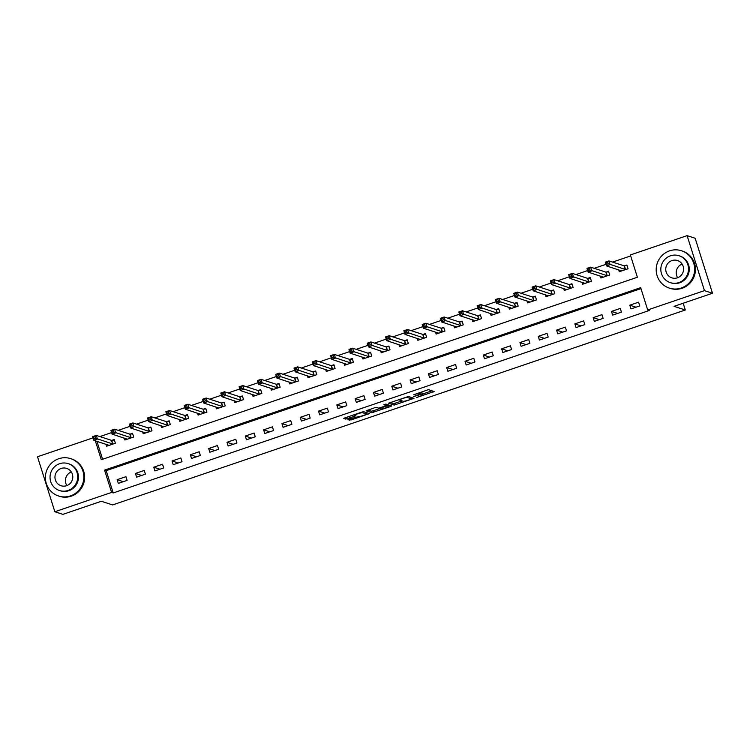<?xml version="1.0" encoding="UTF-8"?>
<svg xmlns="http://www.w3.org/2000/svg" width="750" height="750" viewBox="0 0 750 750"><rect width="100%" height="100%" fill="white"/><g stroke="black" fill="none" stroke-linecap="round" stroke-linejoin="round"><path stroke-width="1.12" d="M416.484 397.566L434.137 391.528L428.419 389.653L413.812 394.716A4.931 0.628 162.5 0 1 419.419 393.478L419.897 393.628A4.931 0.628 162.5 0 1 420 393.712A4.931 0.628 162.5 0 1 416.306 395.522L413.522 396.591L416.747 395.672A4.931 0.628 162.5 0 1 422.362 394.434L422.831 394.584A4.931 0.628 162.5 0 1 422.944 394.669A4.931 0.628 162.5 0 1 419.241 396.478L416.484 397.566M349.022 419.194L347.897 419.784L351.253 419.916L369.366 413.578L363.647 411.703L361.894 412.087L344.934 417.863L343.772 418.434L345.731 419.081L354.75 416.222L355.903 415.659L354.919 415.322A4.125 0.525 162.5 0 1 354.825 415.256A4.125 0.525 162.5 0 1 358.256 413.625A4.125 0.525 162.5 0 1 362.606 412.706L366.356 413.925A4.125 0.525 162.5 0 1 366.441 413.991A4.125 0.525 162.5 0 1 363.009 415.622A4.125 0.525 162.5 0 1 358.659 416.541L349.022 419.194M95.344 440.878L101.288 459.722L637.388 277.256L630.356 254.962L687.112 235.641L695.156 238.256L712.5 293.25L674.053 306.337L685.312 310.003L112.603 504.928L101.334 501.272L62.887 514.359L54.844 511.744L37.5 456.75L93.009 437.859M712.5 293.25L704.456 290.634L647.691 309.956L640.669 287.662L104.569 470.128L111.6 492.422L54.844 511.744M640.969 288.628L106.181 470.653L113.213 492.947L649.303 310.481L647.691 309.956M113.213 492.947L111.6 492.422M394.209 405.084L414.047 398.334L408.366 396.488L388.491 403.209L394.209 405.084L393.741 403.603L402.188 400.931M390.572 406.537L371.85 412.697L366.131 410.822L374.55 407.784L376.303 407.4L378.609 408.15L385.181 406.116L386.334 405.553L383.878 404.728L385.912 404.062L391.697 405.938L390.572 406.537L390.234 405.469M638.578 302.194L629.794 305.184L630.966 308.906L639.75 305.916L638.578 302.194M620.269 308.428L611.484 311.419L612.656 315.131L621.441 312.141L620.269 308.428M601.959 314.662L593.175 317.653L594.347 321.366L603.131 318.375L601.959 314.662M583.65 320.887L574.866 323.888L576.038 327.6L584.822 324.609L583.65 320.887M565.341 327.122L556.556 330.113L557.728 333.834L566.512 330.844L565.341 327.122M547.031 333.356L538.247 336.347L539.419 340.059L548.203 337.069L547.031 333.356M528.722 339.591L519.938 342.581L521.109 346.294L529.894 343.303L528.722 339.591M510.422 345.816L501.628 348.806L502.8 352.528L511.584 349.537L510.422 345.816M492.112 352.05L483.319 355.041L484.491 358.753L493.275 355.763L492.112 352.05M473.803 358.284L465.009 361.275L466.181 364.988L474.966 361.997L473.803 358.284M455.494 364.519L446.7 367.509L447.872 371.222L456.666 368.231L455.494 364.519M437.184 370.744L428.391 373.734L429.562 377.456L438.356 374.466L437.184 370.744M418.875 376.978L410.081 379.969L411.253 383.681L420.047 380.691L418.875 376.978M400.566 383.212L391.772 386.203L392.944 389.916L401.737 386.925L400.566 383.212M382.256 389.438L373.463 392.428L374.634 396.15L383.428 393.159L382.256 389.438M363.947 395.672L355.153 398.663L356.325 402.384L365.119 399.384L363.947 395.672M345.637 401.906L336.844 404.897L338.016 408.609L346.809 405.619L345.637 401.906M327.328 408.141L318.534 411.131L319.706 414.844L328.5 411.853L327.328 408.141M309.019 414.366L300.225 417.356L301.397 421.078L310.191 418.087L309.019 414.366M290.709 420.6L281.916 423.591L283.087 427.303L291.881 424.312L290.709 420.6M272.4 426.834L263.606 429.825L264.778 433.538L273.572 430.547L272.4 426.834M254.091 433.059L245.297 436.059L246.469 439.772L255.262 436.781L254.091 433.059M235.781 439.294L226.988 442.284L228.159 446.006L236.953 443.016L235.781 439.294M217.472 445.528L208.678 448.519L209.85 452.231L218.644 449.241L217.472 445.528M199.162 451.762L190.369 454.753L191.541 458.466L200.334 455.475L199.162 451.762M180.853 457.987L172.059 460.978L173.231 464.7L182.025 461.709L180.853 457.987M162.544 464.222L153.75 467.213L154.922 470.925L163.716 467.934L162.544 464.222M144.234 470.456L135.441 473.447L136.613 477.159L145.406 474.169L144.234 470.456M125.925 476.691L117.131 479.681L118.303 483.394L127.097 480.403L125.925 476.691M630.656 255.928L612.553 262.087M605.972 264.328L594.244 268.322M587.663 270.562L575.934 274.556M569.353 276.797L557.625 280.791M551.044 283.031L539.316 287.016M532.734 289.256L521.006 293.25M514.425 295.491L502.697 299.484M496.116 301.725L484.387 305.719M477.806 307.959L466.078 311.944M459.497 314.184L447.769 318.178M441.188 320.419L429.459 324.413M422.878 326.653L411.15 330.637M404.569 332.878L392.841 336.872M386.259 339.113L374.531 343.106M367.95 345.347L356.222 349.341M349.641 351.581L337.913 355.566M331.331 357.806L319.603 361.8M313.022 364.041L301.294 368.034M294.713 370.275L282.984 374.259M276.403 376.5L264.675 380.494M258.094 382.734L246.366 386.728M239.784 388.969L228.056 392.963M221.475 395.203L209.747 399.188M203.166 401.428L191.438 405.422M184.856 407.662L173.128 411.656M166.547 413.897L154.819 417.891M148.238 420.131L136.509 424.116M129.928 426.356L118.2 430.35M111.619 432.591L99.891 436.584M96.956 441.394L102.591 459.281M618.647 269.841L619.247 271.744L628.041 268.753L626.869 265.041L624.487 265.847M600.337 276.075L600.938 277.978L609.731 274.988L608.559 271.266L606.178 272.081M582.028 282.309L582.628 284.213L591.422 281.222L590.25 277.5L587.869 278.316M563.719 288.544L564.319 290.438L573.113 287.447L571.941 283.734L569.559 284.541M545.409 294.769L546.009 296.672L554.803 293.681L553.631 289.969L551.25 290.775M527.1 301.003L527.7 302.906L536.494 299.916L535.322 296.194L532.941 297.009M508.791 307.238L509.391 309.131L518.184 306.141L517.013 302.428L514.631 303.244M490.481 313.472L491.081 315.366L499.875 312.375L498.703 308.663L496.322 309.469M472.172 319.697L472.772 321.6L481.566 318.609L480.394 314.887L478.012 315.703M453.863 325.931L454.462 327.834L463.256 324.844L462.084 321.122L459.703 321.938M435.553 332.166L436.153 334.059L444.947 331.069L443.775 327.356L441.394 328.163M417.244 338.391L417.844 340.294L426.637 337.303L425.466 333.591L423.084 334.397M398.934 344.625L399.534 346.528L408.328 343.538L407.156 339.816L404.775 340.631M380.625 350.859L381.225 352.762L390.019 349.762L388.847 346.05L386.466 346.866M362.316 357.094L362.916 358.988L371.709 355.997L370.538 352.284L368.156 353.091M344.016 363.319L344.606 365.222L353.4 362.231L352.228 358.519L349.847 359.325M325.706 369.553L326.297 371.456L335.091 368.466L333.919 364.744L331.537 365.559M307.397 375.787L307.987 377.681L316.781 374.691L315.609 370.978L313.228 371.784M289.088 382.013L289.678 383.916L298.472 380.925L297.3 377.213L294.919 378.019M270.778 388.247L271.369 390.15L280.162 387.159L278.991 383.438L276.609 384.253M252.469 394.481L253.059 396.384L261.853 393.394L260.681 389.672L258.3 390.487M234.159 400.716L234.75 402.609L243.544 399.619L242.372 395.906L239.991 396.713M215.85 406.941L216.441 408.844L225.234 405.853L224.062 402.141L221.681 402.947M197.541 413.175L198.131 415.078L206.925 412.087L205.753 408.366L203.372 409.181M179.231 419.409L179.831 421.303L188.616 418.312L187.444 414.6L185.062 415.416M160.922 425.644L161.522 427.538L170.306 424.547L169.134 420.834L166.753 421.641M142.613 431.869L143.212 433.772L151.997 430.781L150.825 427.059L148.444 427.875M124.303 438.103L124.903 440.006L133.688 437.016L132.516 433.294L130.134 434.109M105.994 444.337L106.594 446.231L115.378 443.241L114.206 439.528L111.825 440.334M685.312 310.003L683.184 303.234M687.112 235.641L704.456 290.634M106.181 470.653L104.569 470.128M629.794 305.184L635.981 307.2M611.484 311.419L617.672 313.425M593.175 317.653L599.363 319.659M574.866 323.888L581.053 325.894M556.556 330.113L562.744 332.128M538.247 336.347L544.434 338.353M519.938 342.581L526.125 344.587M501.628 348.806L507.816 350.822M483.319 355.041L489.506 357.056M465.009 361.275L471.197 363.281M446.7 367.509L452.887 369.516M428.391 373.734L434.578 375.75M410.081 379.969L416.269 381.975M391.772 386.203L397.959 388.209M373.463 392.428L379.65 394.444M355.153 398.663L361.341 400.678M336.844 404.897L343.031 406.903M318.534 411.131L324.722 413.137M300.225 417.356L306.412 419.372M281.916 423.591L288.103 425.597M263.606 429.825L269.794 431.831M245.297 436.059L251.484 438.066M226.988 442.284L233.175 444.3M208.678 448.519L214.866 450.525M190.369 454.753L196.556 456.759M172.059 460.978L178.247 462.994M153.75 467.213L159.938 469.219M135.441 473.447L141.628 475.453M117.131 479.681L123.319 481.687M422.944 394.669L422.475 393.178A4.931 0.628 162.5 0 0 422.362 393.103L422.831 394.584M419.831 393.169A4.931 0.628 162.5 0 1 421.894 392.944L422.362 393.103M422.709 393.947L431.953 390.806M390.216 402.45L393.741 403.603M411.366 397.809L411.891 397.631M410.906 399.319L411.694 398.906L406.697 397.284L403.387 398.259A4.931 0.628 162.5 0 0 399.694 400.078A4.931 0.628 162.5 0 0 399.797 400.153L403.209 401.269A4.931 0.628 162.5 0 0 408.816 400.031L410.906 399.319M411.234 397.462L411.694 398.906L411.244 397.434M408.319 396.478L411.225 397.416M389.531 405.244L388.528 405.581M379.828 408.544L373.134 410.822L373.603 412.312M367.856 410.062L371.381 411.206L373.134 410.822M385.856 404.109L386.334 405.553M381 408.928A4.125 0.525 162.5 0 0 385.35 408A4.125 0.525 162.5 0 0 388.781 406.378A4.125 0.525 162.5 0 0 388.697 406.303L387.375 405.881L380.803 407.906L379.65 408.469L381 408.928M388.781 406.378L388.312 404.887A4.125 0.525 162.5 0 0 388.228 404.822L388.697 406.303M386.006 404.522L388.228 404.822M366.441 413.991L365.972 412.5A4.125 0.525 162.5 0 0 365.887 412.434L366.356 413.925M363.609 411.694L365.887 412.434M345.956 417.516L354.628 414.619M366.188 413.184L367.181 412.847M628.031 268.753L627.038 265.584L624.141 265.856L608.953 260.925L610.116 264.637L606.459 265.884L621.628 270.938M620.709 271.247L620.456 270.431M606.788 264.262L606.459 265.884L605.288 262.172L608.953 260.925L606.319 262.772L606.788 264.262L608.25 263.756L607.781 262.275M625.659 269.569L608.25 263.756M605.288 262.172L606.319 262.772M609.722 274.988L608.728 271.809L605.831 272.091L590.644 267.15L591.806 270.872L588.15 272.119L603.319 277.162M602.4 277.481L602.147 276.666M588.478 270.487L588.15 272.119L586.978 268.397L590.644 267.15L588.009 269.006L588.478 270.487L589.941 269.991L589.472 268.509M607.35 275.794L589.941 269.991M586.978 268.397L588.009 269.006M591.422 281.222L590.419 278.044L587.522 278.325L572.334 273.384L573.506 277.097L569.841 278.344L585.009 283.397M584.091 283.706L583.837 282.891M570.169 276.722L569.841 278.344L568.669 274.631L572.334 273.384L569.7 275.231L570.169 276.722L571.631 276.225L571.163 274.734M589.041 282.028L571.631 276.225M568.669 274.631L569.7 275.231M573.113 287.447L572.109 284.278L569.212 284.55L554.025 279.619L555.197 283.331L551.531 284.578L566.7 289.631M565.781 289.941L565.528 289.125M551.859 282.956L551.531 284.578L550.359 280.866L554.025 279.619L551.391 281.466L551.859 282.956L553.322 282.459L552.853 280.969M570.731 288.263L553.322 282.459M550.359 280.866L551.391 281.466M553.8 290.512L550.903 290.784L535.716 285.844L536.887 289.566L533.222 290.812L548.391 295.866M554.803 293.681L553.8 290.503M547.472 296.175L547.219 295.359M533.55 289.181L533.222 290.812L532.05 287.091L535.716 285.844L533.081 287.7L533.55 289.181L535.012 288.684L534.544 287.203M552.422 294.488L535.012 288.684M532.05 287.091L533.081 287.7M677.681 277.706A9.113 8.897 108 0 1 682.116 264.075M681.272 288.009A19.641 19.181 -72 0 0 681.478 250.753A19.641 19.181 -72 0 0 656.184 269.597A19.641 19.181 -72 0 0 681.272 288.009M669.338 288.113L670.144 288.375A19.641 19.181 -72 0 0 695.438 269.531A19.641 19.181 -72 0 0 682.284 251.016L681.478 250.753M679.041 255.741L679.781 255.984A14.137 13.809 108 0 1 679.631 282.806A14.137 13.809 108 0 1 671.044 282.881L670.303 282.638A14.137 13.809 -72 0 0 688.509 269.081A14.137 13.809 -72 0 0 670.453 255.816A14.137 13.809 -72 0 0 670.303 282.638M671.953 260.569A9.113 8.897 -72 0 0 671.85 277.856A9.113 8.897 -72 0 0 683.587 269.119A9.113 8.897 -72 0 0 671.953 260.569M66.891 485.597A9.113 8.897 108 0 1 71.316 471.966M70.472 495.9A19.641 19.181 -72 0 0 70.678 458.644A19.641 19.181 -72 0 0 45.384 477.488A19.641 19.181 -72 0 0 70.472 495.9M58.547 496.003L59.344 496.266A19.641 19.181 -72 0 0 84.638 477.422A19.641 19.181 -72 0 0 71.484 458.906L70.678 458.644M68.241 463.631L68.981 463.875A14.137 13.809 108 0 1 68.831 490.706A14.137 13.809 108 0 1 60.244 490.772L59.503 490.528A14.137 13.809 -72 0 0 77.709 476.972A14.137 13.809 -72 0 0 59.653 463.706A14.137 13.809 -72 0 0 59.503 490.528M61.153 468.459A9.113 8.897 -72 0 0 61.059 485.747A9.113 8.897 -72 0 0 72.787 477.009A9.113 8.897 -72 0 0 61.153 468.459M536.494 299.916L535.491 296.737L532.594 297.019L517.406 292.078L518.578 295.8L514.913 297.037L530.081 302.091M529.163 302.409L528.909 301.594M515.241 295.416L514.913 297.037L513.741 293.325L517.406 292.078L514.772 293.934L515.241 295.416L516.703 294.919L516.234 293.428M534.113 300.722L516.703 294.919M513.741 293.325L514.772 293.934M518.184 306.141L517.181 302.972L514.284 303.253L499.097 298.312L500.269 302.025L496.603 303.272L511.772 308.325M510.853 308.634L510.6 307.819M496.931 301.65L496.603 303.272L495.431 299.559L499.097 298.312L496.462 300.159L496.931 301.65L498.394 301.153L497.925 299.662M515.803 306.956L498.394 301.153M495.431 299.559L496.462 300.159M499.875 312.375L498.872 309.206L495.975 309.478L480.788 304.547L481.959 308.259L478.294 309.506L493.463 314.559M492.544 314.869L492.291 314.053M478.622 307.884L478.294 309.506L477.122 305.794L480.788 304.547L478.153 306.394L478.622 307.884L480.084 307.378L479.616 305.897M497.494 313.191L480.084 307.378M477.122 305.794L478.153 306.394M481.566 318.609L480.562 315.431L477.666 315.712L462.478 310.772L463.65 314.494L459.984 315.741L475.162 320.672M474.234 321.103L473.981 320.287M460.312 314.109L459.984 315.741L458.812 312.019L462.478 310.772L459.844 312.628L460.312 314.109L461.775 313.612L461.306 312.131M479.184 319.416L461.775 313.612M458.812 312.019L459.844 312.628M463.256 324.844L462.253 321.666L459.356 321.947L444.169 317.006L445.341 320.719L441.675 321.966L456.853 327.019M455.925 327.338L455.672 326.522M442.003 320.344L441.675 321.966L440.503 318.253L444.169 317.006L441.534 318.863L442.003 320.344L443.466 319.847L442.997 318.356M460.875 325.65L443.466 319.847M440.503 318.253L441.534 318.863M444.947 331.069L443.944 327.9L441.047 328.172L425.859 323.241L427.031 326.953L423.366 328.2L438.544 333.131M437.616 333.562L437.362 332.747M423.694 326.578L423.366 328.2L422.194 324.488L425.859 323.241L423.225 325.087L423.694 326.578L425.156 326.081L424.688 324.591M442.566 331.884L425.156 326.081M422.194 324.488L423.225 325.087M426.637 337.303L425.634 334.125L422.738 334.406L407.55 329.475L408.722 333.188L405.056 334.434L420.234 339.488M419.306 339.797L419.053 338.981M405.384 332.812L405.056 334.434L403.884 330.712L407.55 329.475L404.916 331.322L405.384 332.812L406.847 332.306L406.378 330.825M424.256 338.119L406.847 332.306M403.884 330.712L404.916 331.322M408.328 343.538L407.325 340.359L404.428 340.641L389.241 335.7L390.413 339.422L386.747 340.669L401.925 345.712M400.997 346.031L400.744 345.216M387.075 339.037L386.747 340.669L385.575 336.947L389.241 335.7L386.606 337.556L387.075 339.037L388.538 338.541L388.069 337.059M405.947 344.344L388.538 338.541M385.575 336.947L386.606 337.556M390.019 349.772L389.016 346.594L386.119 346.875L370.931 341.934L372.103 345.647L368.438 346.894L383.616 351.947M382.688 352.256L382.434 351.441M368.766 345.272L368.438 346.894L367.266 343.181L370.931 341.934L368.297 343.781L368.766 345.272L370.228 344.775L369.759 343.284M387.638 350.578L370.228 344.775M367.266 343.181L368.297 343.781M371.709 355.997L370.706 352.828L367.809 353.1L352.622 348.169L353.794 351.881L350.128 353.128L365.306 358.181M364.378 358.491L364.125 357.675M350.456 351.506L350.128 353.128L348.956 349.416L352.622 348.169L349.988 350.016L350.456 351.506L351.919 351.009L351.45 349.519M369.328 356.812L351.919 351.009M348.956 349.416L349.988 350.016M353.4 362.231L352.397 359.053L349.5 359.334L334.312 354.394L335.484 358.116L331.819 359.363L346.997 364.406M346.069 364.725L345.816 363.909M332.147 357.731L331.819 359.363L330.647 355.641L334.312 354.394L331.678 356.25L332.147 357.731L333.609 357.234L333.141 355.753M351.019 363.038L333.609 357.234M330.647 355.641L331.678 356.25M335.091 368.466L334.088 365.287L331.191 365.569L316.003 360.628L317.175 364.341L313.509 365.587L328.688 370.641M327.759 370.959L327.506 370.144M313.837 363.966L313.509 365.587L312.338 361.875L316.003 360.628L313.369 362.484L313.837 363.966L315.3 363.469L314.831 361.978M332.709 369.272L315.3 363.469M312.338 361.875L313.369 362.484M316.781 374.691L315.778 371.522L312.881 371.794L297.694 366.863L298.866 370.575L295.2 371.822L310.378 376.875M309.45 377.184L309.197 376.369M295.528 370.2L295.2 371.822L294.028 368.109L297.694 366.863L295.059 368.709L295.528 370.2L296.991 369.703L296.522 368.212M314.4 375.506L296.991 369.703M294.028 368.109L295.059 368.709M298.472 380.925L297.469 377.756L294.572 378.028L279.384 373.097L280.556 376.809L276.891 378.056L292.069 383.109M291.141 383.419L290.887 382.603M277.219 376.434L276.891 378.056L275.719 374.344L279.384 373.097L276.75 374.944L277.219 376.434L278.681 375.928L278.212 374.447M296.091 381.741L278.681 375.928M275.719 374.344L276.75 374.944M280.162 387.159L279.159 383.981L276.262 384.262L261.075 379.322L262.247 383.044L258.581 384.291L273.759 389.334M272.831 389.653L272.578 388.837M258.909 382.659L258.581 384.291L257.409 380.569L261.075 379.322L258.441 381.178L258.909 382.659L260.372 382.162L259.903 380.681M277.781 387.966L260.372 382.162M257.409 380.569L258.441 381.178M261.853 393.394L260.85 390.216L257.953 390.497L242.766 385.556L243.938 389.269L240.272 390.516L255.45 395.569M254.531 395.878L254.269 395.062M240.6 388.894L240.272 390.516L239.1 386.803L242.766 385.556L240.131 387.403L240.6 388.894L242.062 388.397L241.594 386.906M259.472 394.2L242.062 388.397M239.1 386.803L240.131 387.403M243.544 399.619L242.541 396.45L239.644 396.722L224.456 391.791L225.628 395.503L221.962 396.75L237.141 401.803M236.222 402.113L235.959 401.297M222.291 395.128L221.962 396.75L220.791 393.038L224.456 391.791L221.822 393.637L222.291 395.128L223.753 394.631L223.284 393.141M241.163 400.434L223.753 394.631M220.791 393.038L221.822 393.637M225.234 405.853L224.231 402.675L221.334 402.956L206.147 398.016L207.319 401.737L203.653 402.984L218.831 408.038M217.912 408.347L217.65 407.531M203.981 401.353L203.653 402.984L202.481 399.262L206.147 398.016L203.513 399.872L203.981 401.353L205.444 400.856L204.975 399.375M222.853 406.659L205.444 400.856M202.481 399.262L203.513 399.872M206.925 412.087L205.922 408.909L203.025 409.191L187.838 404.25L189.009 407.972L185.344 409.209L200.522 414.262M199.603 414.581L199.341 413.766M185.672 407.587L185.344 409.209L184.172 405.497L187.838 404.25L185.203 406.106L185.672 407.587L187.134 407.091L186.666 405.6M204.544 412.894L187.134 407.091M184.172 405.497L185.203 406.106M188.616 418.312L187.613 415.144L184.716 415.425L169.528 410.484L170.7 414.197L167.034 415.444L182.213 420.497M181.294 420.806L181.031 419.991M167.363 413.822L167.034 415.444L165.862 411.731L169.528 410.484L166.894 412.331L167.363 413.822L168.825 413.325L168.356 411.834M186.234 419.128L168.825 413.325M165.862 411.731L166.894 412.331M170.306 424.547L169.303 421.378L166.406 421.65L151.219 416.719L152.391 420.431L148.725 421.678L163.903 426.731M162.984 427.041L162.722 426.225M149.053 420.056L148.725 421.678L147.553 417.966L151.219 416.719L148.584 418.566L149.053 420.056L150.516 419.55L150.047 418.069M167.925 425.363L150.516 419.55M147.553 417.966L148.584 418.566M151.997 430.781L150.994 427.603L148.097 427.884L132.909 422.944L134.081 426.666L130.416 427.913L145.594 432.956M144.675 433.275L144.412 432.459M130.744 426.281L130.416 427.913L129.244 424.191L132.909 422.944L130.275 424.8L130.744 426.281L132.206 425.784L131.738 424.303M149.616 431.588L132.206 425.784M129.244 424.191L130.275 424.8M133.688 437.016L132.684 433.837L129.787 434.119L114.6 429.178L115.772 432.891L112.106 434.137L127.284 439.191M126.366 439.509L126.103 438.694M112.434 432.516L112.106 434.137L110.934 430.425L114.6 429.178L111.966 431.034L112.434 432.516L113.897 432.019L113.428 430.528M131.306 437.822L113.897 432.019M110.934 430.425L111.966 431.034M115.378 443.241L114.375 440.072L111.478 440.344L96.291 435.413L97.462 439.125L93.797 440.372L108.984 445.303M108.056 445.734L107.794 444.919M94.125 438.75L93.797 440.372L92.625 436.659L96.291 435.413L93.656 437.259L94.125 438.75L95.587 438.253L95.119 436.762M112.997 444.056L95.587 438.253M92.625 436.659L93.656 437.259M421.894 392.944L422.362 394.434M419.531 392.475L419.897 393.628M419.147 392.606L419.419 393.478M432.647 391.031L432.984 392.1M412.594 397.856L412.931 398.925M395.494 403.209L395.963 404.7M371.381 411.206L371.85 412.697M385.837 404.053L386.297 405.525M386.906 404.391L387.375 405.881M362.362 411.938L362.606 412.706M354.281 414.741L354.75 416.222M347.025 417.206L347.494 418.697M345.309 417.731L345.731 419.081M367.875 413.081L368.212 414.141M350.831 418.575L351.253 419.916M349.134 419.156L349.5 420.3M624.366 265.866L625.538 269.578M624.141 265.856L625.312 269.578M606.056 272.091L607.228 275.812M605.831 272.091L607.003 275.803M587.747 278.325L588.919 282.037M587.522 278.325L588.694 282.037M569.438 284.559L570.609 288.272M569.212 284.55L570.384 288.272M551.128 290.784L552.3 294.506M550.903 290.784L552.075 294.497M532.819 297.019L533.991 300.731M532.594 297.019L533.766 300.731M514.509 303.253L515.681 306.966M514.284 303.253L515.456 306.966M496.2 309.488L497.372 313.2M495.975 309.478L497.147 313.2M477.891 315.712L479.062 319.434M477.666 315.712L478.837 319.425M459.581 321.947L460.753 325.659M459.356 321.947L460.528 325.659M441.272 328.181L442.444 331.894M441.047 328.172L442.219 331.894M422.963 334.406L424.134 338.128M422.738 334.406L423.909 338.119M404.653 340.641L405.825 344.363M404.428 340.641L405.6 344.353M386.344 346.875L387.516 350.587M386.119 346.875L387.291 350.587M368.034 353.109L369.206 356.822M367.809 353.1L368.981 356.822M349.725 359.334L350.897 363.056M349.5 359.334L350.672 363.047M331.416 365.569L332.587 369.281M331.191 365.569L332.362 369.281M313.106 371.803L314.278 375.516M312.881 371.794L314.053 375.516M294.797 378.038L295.969 381.75M294.572 378.028L295.744 381.75M276.488 384.262L277.659 387.984M276.262 384.262L277.434 387.975M258.178 390.497L259.35 394.209M257.953 390.497L259.125 394.209M239.869 396.731L241.041 400.444M239.644 396.722L240.816 400.444M221.559 402.956L222.731 406.678M221.334 402.956L222.506 406.669M203.25 409.191L204.422 412.903M203.025 409.191L204.197 412.903M184.941 415.425L186.113 419.137M184.716 415.425L185.887 419.137M166.641 421.659L167.803 425.372M166.406 421.65L167.578 425.372M148.331 427.884L149.494 431.606M148.097 427.884L149.269 431.597M130.022 434.119L131.194 437.831M129.787 434.119L130.959 437.831M111.712 440.353L112.884 444.066M111.478 440.344L112.65 444.066M419.606 392.447L420 393.712M399.45 399.309L399.694 400.078M354.609 414.572L354.825 415.256"/></g></svg>
